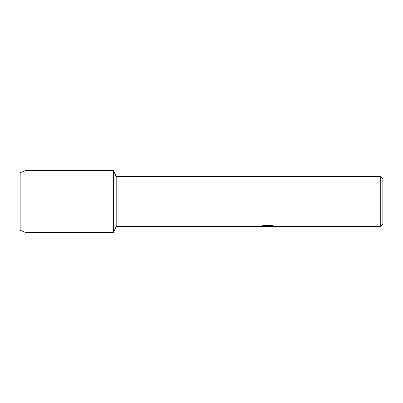 <?xml version="1.0" encoding="UTF-8"?>
<svg xmlns="http://www.w3.org/2000/svg" width="403" height="403" viewBox="0 0 403 403"><rect width="100%" height="100%" fill="white"/><g stroke="black" fill="none" stroke-linecap="round" stroke-linejoin="round"><path stroke-width="0.6" d="M260.912 226.088L268.005 226.118L259.451 226.501L116.185 226.501L113.414 232.586L25.978 232.586L20.15 230.259L20.15 172.741L25.978 170.414L113.414 170.414L116.185 176.499L380.261 176.499L382.85 179.088L382.85 223.912L380.261 226.501L269.491 226.501L274.473 226.143M116.185 226.501L116.185 176.499M113.414 232.586L113.414 170.414L113.414 232.586M267.365 226.476L265.481 226.476M267.108 226.501L266.04 226.501M380.261 226.501L380.261 176.499M268.005 226.118L260.812 226.118L263.154 225.589L272.03 225.589L274.604 226.179L267.078 226.471M259.552 226.476L267.456 226.335M25.978 232.586L25.978 170.414M20.15 230.259L20.15 172.741"/></g></svg>
